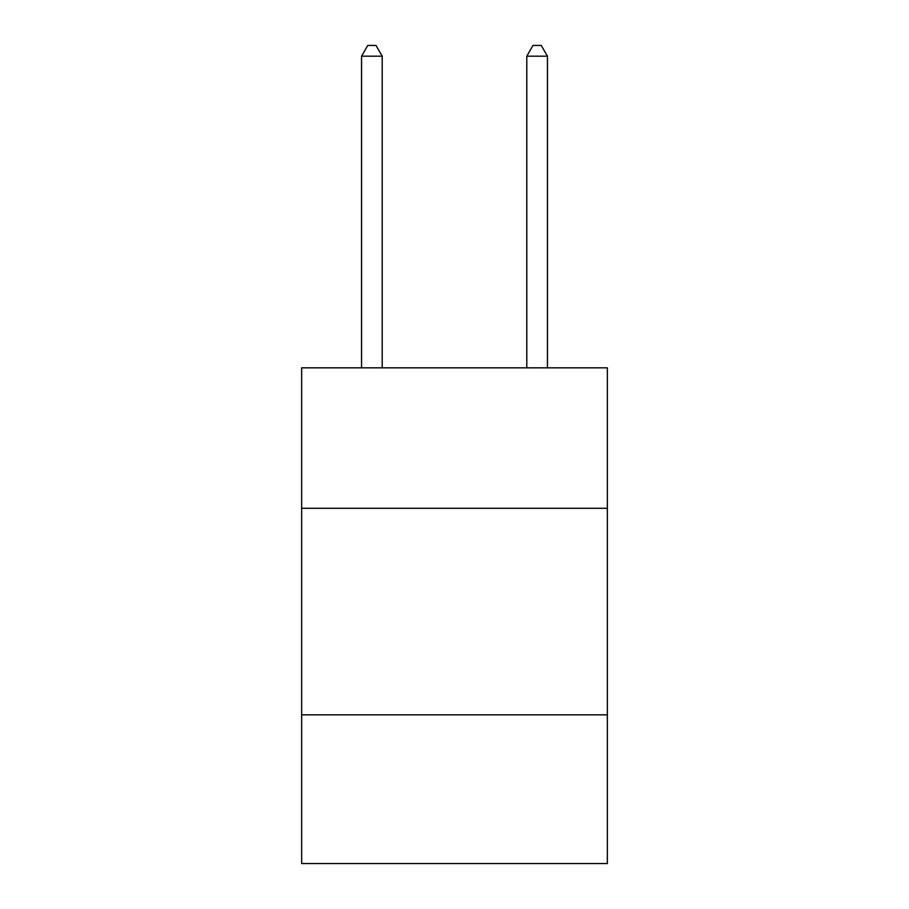 <?xml version="1.0" encoding="UTF-8"?>
<svg xmlns="http://www.w3.org/2000/svg" width="909" height="909" viewBox="0 0 909 909"><rect width="100%" height="100%" fill="white"/><g stroke="black" fill="none" stroke-linecap="round" stroke-linejoin="round"><path stroke-width="1.36" d="M607.348 508.29L607.348 367.827L301.652 367.827L301.652 508.29L607.348 508.29L607.348 863.55L301.652 863.55L301.652 508.29M607.348 714.838L301.652 714.838M382.212 367.827L382.212 56.188L361.555 56.188L361.555 367.827M361.555 56.188L367.747 45.45L376.008 45.45L382.212 56.188M547.445 367.827L547.445 56.188L526.788 56.188L526.788 367.827M526.788 56.188L532.992 45.45L541.253 45.45L547.445 56.188"/></g></svg>
